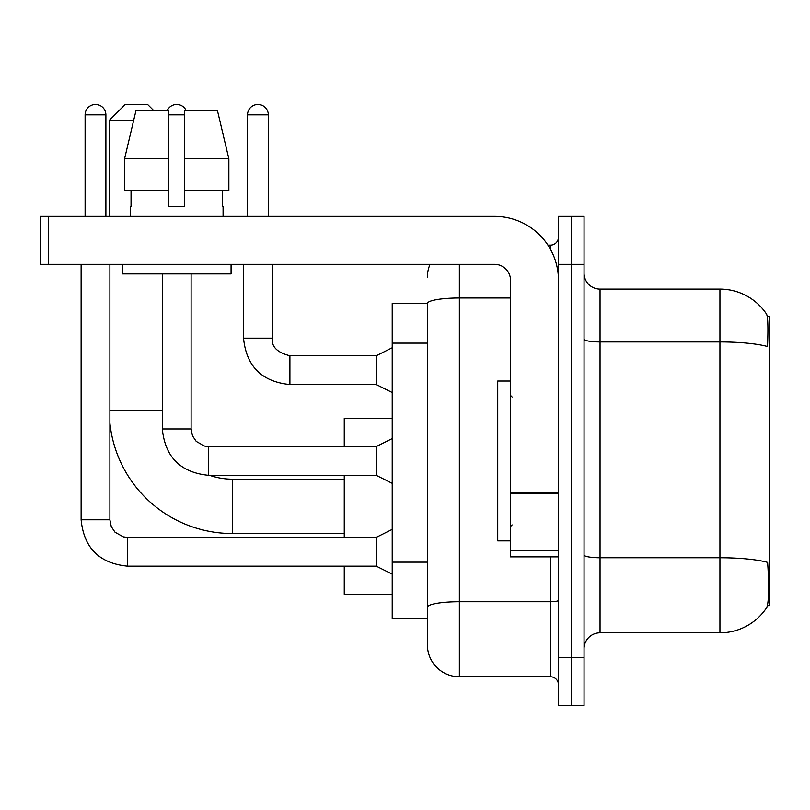 <?xml version="1.0" encoding="UTF-8"?>
<svg xmlns="http://www.w3.org/2000/svg" width="810" height="810" viewBox="0 0 810 810"><rect width="100%" height="100%" fill="white"/><g stroke="black" fill="none" stroke-linecap="round" stroke-linejoin="round"><path stroke-width="1.21" d="M767.434 605.637L769.5 605.637L769.5 316.275L767.232 316.275M427.386 303.487L392.212 303.487L392.212 618.425L427.386 618.425L427.386 644.801L427.386 303.487M600.038 632.812L719.938 632.812A55.951 55.951 0 0 0 766.726 607.561L766.402 608.037L766.726 607.561C768.639 603.055 769.085 590.156 768.042 568.863L767.627 562.393A55.951 9.72 180 0 0 719.938 557.756L719.938 289.099A55.951 55.951 0 0 1 766.402 313.875L766.402 313.875A55.951 55.951 0 0 0 719.938 289.099L600.038 289.099A15.987 15.987 0 0 1 584.051 273.112A15.987 15.987 0 0 0 600.038 289.099L600.038 632.812A15.987 15.987 0 0 0 584.051 648.8M571.263 657.588L571.263 705.551L584.051 705.551L584.051 657.588L571.263 657.588L571.263 705.551L558.475 705.551L558.475 657.588L571.263 657.588L571.263 264.313L571.263 657.588M558.475 657.588L558.475 216.351L571.263 216.351L571.263 264.313L571.263 216.351L584.051 216.351L584.051 657.588M584.051 339.167A15.987 2.774 0 0 0 600.038 341.942L719.938 341.942A55.951 9.72 180 0 1 767.515 346.538C768.275 328.121 767.971 317.328 766.594 314.169A55.951 55.951 0 0 0 719.938 289.099A55.951 55.951 0 0 1 766.594 314.169M459.351 264.313L459.351 676.775L550.476 676.775L550.476 556.875M547.935 245.136L550.476 245.136A7.989 7.989 0 0 0 558.475 237.138M427.386 627.213L427.386 612.826M558.475 684.774A7.989 7.989 0 0 0 550.476 676.775M427.386 277.101A31.975 31.975 0 0 1 430.049 264.313M459.351 676.775A31.975 31.975 0 0 1 427.386 644.801M228.855 190.775L228.855 158.8L217.495 110.838L228.855 158.8L228.855 190.775L184.7 190.775L184.7 110.838L217.495 110.838L228.855 158.8L184.7 158.8M510.513 381.024L497.725 381.024L497.725 540.888L510.513 540.888M344.25 533.537L232.338 533.537A123.1 123.1 0 0 1 109.887 422.962M232.338 533.537L232.338 479.176A68.739 68.739 0 0 1 209.699 475.338M133.64 120.437L109.239 120.437L125.226 104.449L147.612 104.449L154.011 110.838M109.239 216.351L109.239 120.437M344.25 475.338L344.25 537.374M344.25 566.149L344.25 594.287L392.212 594.287M392.212 418.426L344.25 418.426L344.25 446.563M85.101 216.351L85.101 114.838A10.388 10.388 0 0 1 95.499 104.449A10.388 10.388 0 0 1 105.887 114.838L105.887 216.351M392.212 574.138L376.225 566.149L376.225 537.374L392.212 529.375M81.111 264.313L81.111 519.787L109.887 519.787L109.887 264.313M167.113 110.838A10.388 10.388 0 0 1 186.3 110.838M392.212 483.337L376.225 475.338L376.225 446.563L392.212 438.575M162.324 273.912L162.324 428.976L191.099 428.976L191.099 273.912M558.475 556.875L510.513 556.875L510.513 492.227L558.475 492.227M558.475 280.3A63.949 63.949 0 0 0 494.525 216.351L48.489 216.351L48.489 264.313L494.525 264.313A15.987 15.987 0 0 1 510.513 280.3L510.513 492.227M48.489 264.313L40.5 264.313L40.5 216.351L48.489 216.351M184.7 206.763L168.713 206.763L184.7 206.763L184.7 190.775M130.349 206.763L131.038 206.763L130.349 206.763L130.349 216.351M223.074 206.763L222.375 206.763L223.074 206.763L223.074 216.351M222.375 190.775L222.375 206.763M168.713 158.8L124.558 158.8L135.918 110.838L168.713 110.838L168.713 206.763M131.038 206.763L131.038 190.775M122.35 264.313L122.35 273.912L231.063 273.912L231.063 264.313M168.713 190.775L124.558 190.775L124.558 158.8L135.918 110.838M247.526 216.351L247.526 114.838A10.388 10.388 0 0 1 257.924 104.449A10.388 10.388 0 0 1 268.312 114.838L268.312 216.351M392.212 392.526L376.225 384.537L376.225 355.762L392.212 347.763M243.537 264.313L243.537 338.175L272.312 338.175L272.312 264.313M427.386 343.116L392.212 343.116M427.386 562.14L392.212 562.14M719.938 632.812L719.938 557.756L600.038 557.756A15.987 2.774 0 0 1 584.051 554.982M584.051 264.313L558.475 264.313M558.475 600.331A7.989 1.387 0 0 1 550.476 601.729L459.351 601.729A31.975 5.548 180 0 0 427.386 607.277M427.386 303.527A31.975 5.548 180 0 1 459.351 297.979L510.513 297.979M550.476 249.348L550.476 245.136M109.887 410.437L162.324 410.437M376.225 566.149L127.464 566.149C99.336 563.365 83.886 547.914 81.111 519.787C83.886 547.914 99.336 563.365 127.464 566.149C99.336 563.365 83.886 547.914 81.111 519.787C83.886 547.914 99.336 563.365 127.464 566.149C99.336 563.365 83.886 547.914 81.111 519.787C83.886 547.914 99.336 563.365 127.464 566.149C99.336 563.365 83.886 547.914 81.111 519.787C83.886 547.914 99.336 563.365 127.464 566.149C99.336 563.365 83.886 547.914 81.111 519.787C83.886 547.914 99.336 563.365 127.464 566.149C99.336 563.365 83.886 547.914 81.111 519.787C83.886 547.914 99.336 563.365 127.464 566.149C99.336 563.365 83.886 547.914 81.111 519.787C83.886 547.914 99.336 563.365 127.464 566.149L127.464 537.374L123.353 536.878L115.03 532.221L111.274 526.652L109.887 519.787M85.101 114.838L105.887 114.838M376.225 475.338L208.686 475.338C180.549 472.564 165.098 457.103 162.324 428.976C165.098 457.103 180.549 472.564 208.686 475.338C180.549 472.564 165.098 457.103 162.324 428.976C165.098 457.103 180.549 472.564 208.686 475.338C180.549 472.564 165.098 457.103 162.324 428.976C165.098 457.103 180.549 472.564 208.686 475.338C180.549 472.564 165.098 457.103 162.324 428.976C165.098 457.103 180.549 472.564 208.686 475.338C180.549 472.564 165.098 457.103 162.324 428.976C165.098 457.103 180.549 472.564 208.686 475.338C180.549 472.564 165.098 457.103 162.324 428.976C165.098 457.103 180.549 472.564 208.686 475.338C180.549 472.564 165.098 457.103 162.324 428.976C165.098 457.103 180.549 472.564 208.686 475.338L208.686 446.593M168.713 114.838L184.7 114.838M558.475 493.614L510.513 493.614M510.513 550.274L558.475 550.274M376.225 384.537L289.899 384.537C261.772 381.753 246.311 366.302 243.537 338.175C246.311 366.302 261.772 381.753 289.899 384.537C261.772 381.753 246.311 366.302 243.537 338.175C246.311 366.302 261.772 381.753 289.899 384.537C261.772 381.753 246.311 366.302 243.537 338.175C246.311 366.302 261.772 381.753 289.899 384.537C261.772 381.753 246.311 366.302 243.537 338.175C246.311 366.302 261.772 381.753 289.899 384.537C261.772 381.753 246.311 366.302 243.537 338.175C246.311 366.302 261.772 381.753 289.899 384.537C261.772 381.753 246.311 366.302 243.537 338.175C246.311 366.302 261.772 381.753 289.899 384.537C261.772 381.753 246.311 366.302 243.537 338.175C246.311 366.302 261.772 381.753 289.899 384.537C261.772 381.753 246.311 366.302 243.537 338.175C246.311 366.302 261.772 381.753 289.899 384.537L289.899 355.792M247.526 114.838L268.312 114.838M512.112 397.011L510.513 395.412M512.112 524.9L510.513 526.5M344.25 479.176L232.338 479.176M376.225 537.374L127.464 537.374M81.111 519.787C83.886 547.914 99.336 563.365 127.464 566.149M376.225 446.563L208.686 446.563L204.565 446.077L196.243 441.42L192.486 435.841L191.099 428.976M272.312 338.175C271.34 346.7 277.202 352.563 289.899 355.762C277.202 352.563 271.34 346.7 272.312 338.175C271.34 346.7 277.202 352.563 289.899 355.762C277.202 352.563 271.34 346.7 272.312 338.175C271.34 346.7 277.202 352.563 289.899 355.762C277.202 352.563 271.34 346.7 272.312 338.175C271.34 346.7 277.202 352.563 289.899 355.762C277.202 352.563 271.34 346.7 272.312 338.175C271.34 346.7 277.202 352.563 289.899 355.762C277.202 352.563 271.34 346.7 272.312 338.175C271.34 346.7 277.202 352.563 289.899 355.762C277.202 352.563 271.34 346.7 272.312 338.175C271.34 346.7 277.202 352.563 289.899 355.762C277.202 352.563 271.34 346.7 272.312 338.175C271.34 346.7 277.202 352.563 289.899 355.762C277.202 352.563 271.34 346.7 272.312 338.175C271.34 346.7 277.202 352.563 289.899 355.762L376.225 355.762M243.537 338.175C246.311 366.302 261.772 381.753 289.899 384.537"/></g></svg>
